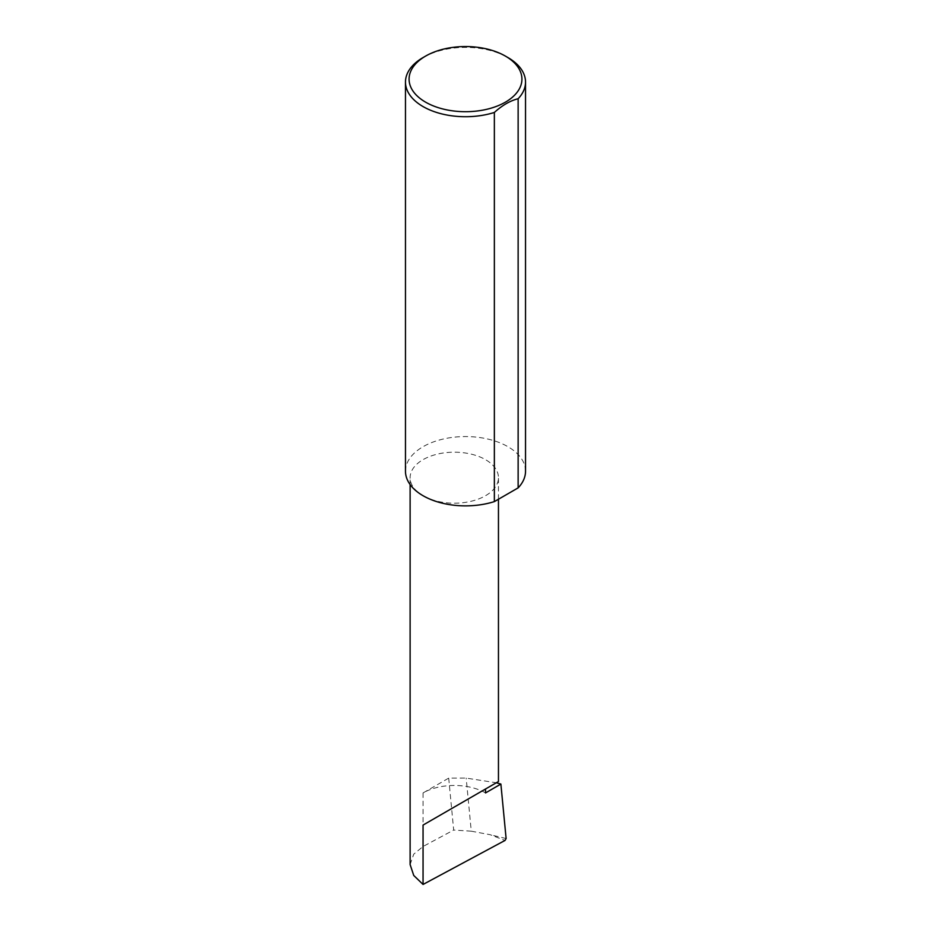 <?xml version="1.0" encoding="UTF-8"?>
<svg xmlns="http://www.w3.org/2000/svg" width="931" height="931" viewBox="0 0 931 931"><rect width="100%" height="100%" fill="white"/><g stroke="black" fill="none" stroke-linecap="round" stroke-linejoin="round"><path stroke-width="0.7" stroke-dasharray="4.66 3.49" d="M423.058 495.723A44.164 25.498 0 0 0 471.191 501.25A44.164 25.498 0 0 0 498.457 477.684A44.164 25.498 0 0 0 485.517 459.658A44.164 25.498 0 0 0 437.384 454.13A44.164 25.498 0 0 0 410.117 477.684A44.164 25.498 0 0 0 423.058 495.723M423.058 57.559A60.026 34.656 180 0 1 507.942 57.559M405.474 471.214A60.026 34.656 180 0 1 442.528 439.199A60.026 34.656 180 0 1 507.942 446.705A60.026 34.656 180 0 1 525.526 471.214M485.517 792.933A44.164 25.498 0 0 0 481.932 791.071A44.164 25.498 0 0 0 423.058 792.933L448.695 778.13L466.175 778.095L496.328 782.762M448.695 778.13L453.688 830.045L471.272 831.185L466.175 778.095M471.272 831.185L490.241 834.723L505.044 840.425M410.117 864.562L413.748 854.158L423.058 846.488L453.688 830.045M506.115 838.54L490.241 834.723M423.058 792.933L423.058 846.488M498.457 499.237L498.457 477.684M410.117 484.574L410.117 477.684"/><path stroke-width="1.4" d="M496.328 782.762L500.878 784.065L485.517 792.933L485.517 789.011L498.457 781.54L498.457 499.237M485.517 789.011C495.909 783.006 508.21 775.907 485.517 789.011L423.058 825.075L485.517 789.011M425.607 102.166A56.419 32.573 0 0 0 505.393 102.166A56.419 32.573 0 0 0 505.393 56.093L507.942 57.559A60.026 34.656 180 0 1 525.526 82.068A60.026 34.656 180 0 1 518.136 98.733C510.176 100.723 502.263 105.296 494.361 112.453A60.026 34.656 180 0 1 423.058 106.576A60.026 34.656 180 0 1 405.474 82.068A60.026 34.656 180 0 1 423.058 57.559L425.607 56.093A56.419 32.573 0 0 0 425.607 102.166M494.361 112.453L494.361 501.6A60.026 34.656 180 0 1 423.058 495.723A60.026 34.656 180 0 1 405.474 471.214L405.474 82.068M500.878 784.065L506.115 838.54L505.044 840.425L423.058 884.45L413.748 875.477L410.117 864.562L410.117 484.574M423.058 884.45L423.058 825.075M518.136 98.733L518.136 487.879A60.026 34.656 180 0 0 525.526 471.214L525.526 82.068M494.361 501.6L518.136 487.879M507.942 57.559L505.393 56.093A56.419 32.573 0 0 0 425.607 56.093"/></g></svg>

